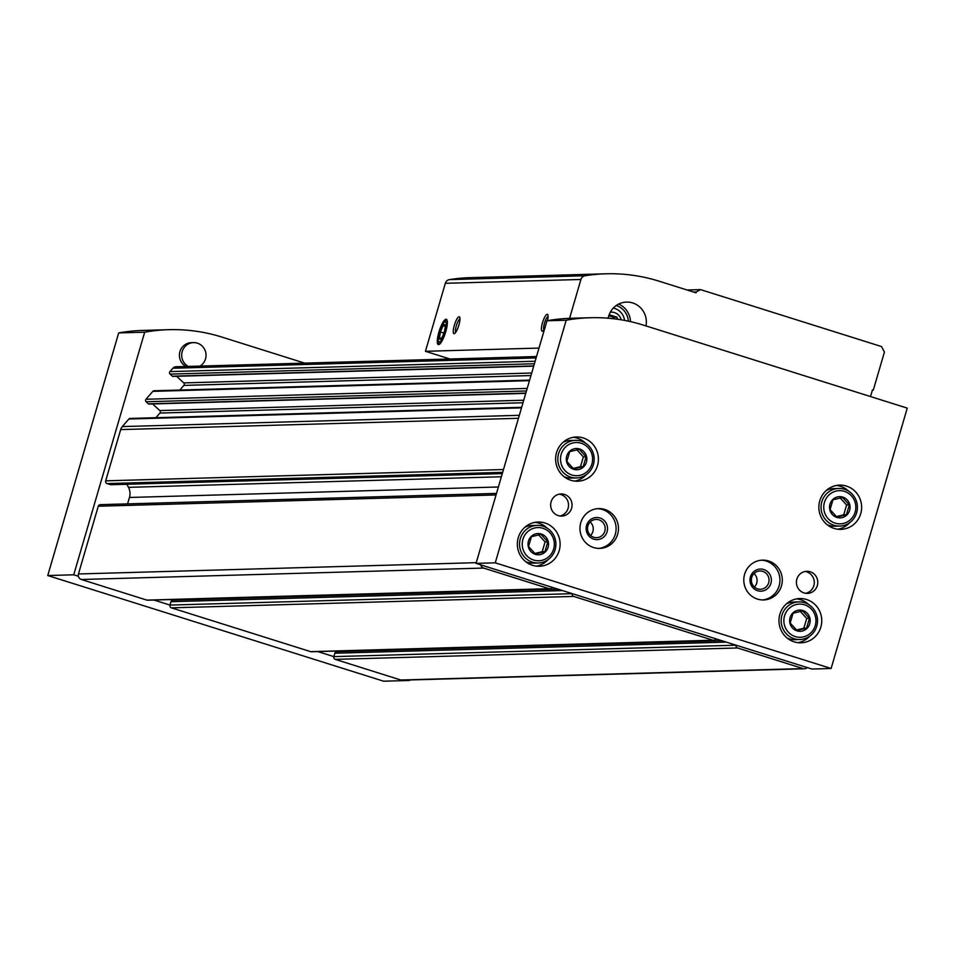 <?xml version="1.0" encoding="UTF-8"?>
<svg xmlns="http://www.w3.org/2000/svg" width="955" height="955" viewBox="0 0 955 955"><rect width="100%" height="100%" fill="white"/><g stroke="black" fill="none" stroke-linecap="round" stroke-linejoin="round"><path stroke-width="1.43" d="M551.811 587.218A2.208 2.137 -91.6 0 1 549.149 588.686L483.612 568.07A4.429 4.274 -91.6 0 1 480.687 564.835M549.829 588.781L147.536 600.206A2.208 2.137 -91.6 0 1 146.843 600.11L81.318 579.494A4.429 4.274 -91.6 0 1 78.453 573.967L98.269 506.234A2.208 2.137 -91.6 0 1 100.251 504.658L496.493 493.413M715.641 638.764A2.208 2.137 -91.6 0 1 712.979 640.232L573.716 596.421A2.208 2.137 -91.6 0 1 572.296 593.664L169.99 605.076L170.981 601.698A2.208 2.137 -91.6 0 1 172.974 600.122L558.09 589.187M713.66 640.327L311.366 651.752A2.208 2.137 -91.6 0 1 310.685 651.656L171.423 607.846A2.208 2.137 -91.6 0 1 169.99 605.076L153.922 600.027M807.25 667.581A4.429 4.274 -91.6 0 1 803.095 668.584L737.558 647.967A2.208 2.137 -91.6 0 1 736.126 645.198L333.832 656.622L334.823 653.232A2.208 2.137 -91.6 0 1 336.805 651.668L721.932 640.733M804.456 668.775L402.151 680.187A4.429 4.274 -91.6 0 1 400.79 679.996L335.253 659.38A2.208 2.137 -91.6 0 1 333.832 656.622L317.752 651.561M502.282 473.608L111.078 484.71A2.208 2.137 -91.6 0 1 110.398 484.615L107.127 483.588A2.208 2.137 -91.6 0 1 105.695 480.831L120.676 429.595A7.962 7.7 -91.6 0 1 122.312 426.587L128.877 419.018A1.767 1.707 -91.6 0 1 130.095 418.433L521.669 407.308M533.714 366.159L172.915 376.401A0.883 0.86 -91.6 0 1 172.318 376.175L170.085 374.109A1.767 1.707 -91.6 0 1 169.954 371.602L172.867 368.248A4.429 4.274 -91.6 0 1 175.935 366.78L536.519 356.537M525.751 393.365L148.956 404.061A0.883 0.86 -91.6 0 1 148.359 403.834L146.127 401.757A1.767 1.707 -91.6 0 1 145.984 399.262L152.836 391.359A1.767 1.707 -91.6 0 1 154.065 390.774L529.631 380.114M349.972 650.653A3.319 3.211 -91.6 0 1 350.019 651.286M186.141 599.107A3.319 3.211 -91.6 0 1 186.189 599.752M127.576 503.882L129.45 497.471A13.274 12.833 -91.6 0 0 128.483 487.348L126.884 484.269M155.892 417.693L159.915 413.061A1.767 1.707 -91.6 0 0 159.772 410.566L152.645 403.953M179.862 390.046L183.873 385.402A1.767 1.707 -91.6 0 0 183.742 382.907L176.615 376.294M304.681 363.127L221.966 337.103A172.604 166.874 88.4 0 0 168.784 329.69A172.604 166.874 88.4 0 0 144.683 332.197L73.738 574.803L78.382 576.259M168.784 329.69L142.796 330.43A172.604 166.874 88.4 0 0 118.695 332.925L144.683 332.197M118.695 332.925L47.75 575.531L73.738 574.803M408.203 680.02L409.743 679.972M47.75 575.531L383.612 681.202L409.6 680.461M200.073 366.087A12.618 12.2 88.4 0 0 193.507 342.618L191.239 342.678A12.618 12.2 88.4 0 0 186.022 366.493M193.507 342.618A12.618 12.2 88.4 0 0 188.278 366.422M586.394 462.208A10.624 10.266 88.4 0 0 574.218 448.778A10.624 10.266 88.4 0 0 569.073 466.374A10.624 10.266 88.4 0 0 586.394 462.208M586.084 456.812L583.219 466.589L573.597 468.905L566.84 461.432L569.705 451.655L579.315 449.339L586.084 456.812L583.362 456.884L580.497 466.661L583.219 466.589M849.628 510.352A10.624 10.266 88.4 0 0 837.451 496.91A10.624 10.266 88.4 0 0 832.306 514.506A10.624 10.266 88.4 0 0 849.628 510.352M849.317 504.944L846.452 514.721L836.831 517.037L830.074 509.576L832.927 499.787L842.549 497.483L849.317 504.944L846.596 505.028L843.731 514.805L846.452 514.721M548.11 547.251A10.624 10.266 88.4 0 0 535.934 533.821A10.624 10.266 88.4 0 0 530.789 551.417A10.624 10.266 88.4 0 0 548.11 547.251M547.8 541.855L544.935 551.632L535.313 553.948L528.557 546.475L531.41 536.698L541.031 534.382L547.8 541.855L545.078 541.927L542.213 551.704L544.935 551.632M809.745 623.782A10.624 10.266 88.4 0 0 797.568 610.352A10.624 10.266 88.4 0 0 792.423 627.948A10.624 10.266 88.4 0 0 809.745 623.782M809.434 618.386L806.569 628.163L796.948 630.467L790.191 623.006L793.044 613.229L802.666 610.913L809.434 618.386L806.712 618.458L803.847 628.235L806.569 628.163M643.479 325.13L907.25 408.119L831.113 668.488L811.905 669.037L476.044 563.378L546.976 320.773A172.604 166.874 -91.6 0 1 571.078 318.266L590.297 317.729A172.604 166.874 -91.6 0 1 643.479 325.13M831.113 668.488L495.251 562.829L476.044 563.378M495.251 562.829L566.196 320.223L546.976 320.773M566.196 320.223A172.604 166.874 -91.6 0 1 590.297 317.729M617.646 534.299A19.912 19.255 88.4 0 0 598.654 508.597A19.912 19.255 88.4 0 0 579.971 529.046A19.912 19.255 88.4 0 0 599.776 548.409A19.912 19.255 88.4 0 0 617.646 534.299M781.476 585.845A19.912 19.255 88.4 0 0 762.484 560.143A19.912 19.255 88.4 0 0 743.802 580.592A19.912 19.255 88.4 0 0 763.618 599.955A19.912 19.255 88.4 0 0 781.476 585.845M551.107 501.817A11.066 10.696 -91.6 0 1 572.045 504.729A11.066 10.696 -91.6 0 1 561.659 516.094A11.066 10.696 -91.6 0 1 551.107 501.817M796.864 579.124A11.066 10.696 -91.6 0 1 817.79 582.037A11.066 10.696 -91.6 0 1 807.417 593.401A11.066 10.696 -91.6 0 1 796.864 579.124M559.212 550.593A22.132 21.392 88.4 0 0 538.107 522.027A22.132 21.392 88.4 0 0 517.347 544.756A22.132 21.392 88.4 0 0 539.36 566.267A22.132 21.392 88.4 0 0 559.212 550.593M860.73 513.683A22.132 21.392 88.4 0 0 839.624 485.128A22.132 21.392 88.4 0 0 818.865 507.845A22.132 21.392 88.4 0 0 840.878 529.356A22.132 21.392 88.4 0 0 860.73 513.683M597.496 465.551A22.132 21.392 88.4 0 0 576.39 436.984A22.132 21.392 88.4 0 0 555.631 459.713A22.132 21.392 88.4 0 0 577.644 481.225A22.132 21.392 88.4 0 0 597.496 465.551M820.846 627.125A22.132 21.392 88.4 0 0 799.741 598.558A22.132 21.392 88.4 0 0 778.982 621.287A22.132 21.392 88.4 0 0 800.994 642.799A22.132 21.392 88.4 0 0 820.846 627.125M815.272 625.525A16.593 16.044 88.4 0 0 796.255 604.527A16.593 16.044 88.4 0 0 788.209 632.031A16.593 16.044 88.4 0 0 815.272 625.525M816.752 626.182A18.814 18.181 88.4 0 0 798.81 601.913A18.814 18.181 88.4 0 0 781.166 621.227A18.814 18.181 88.4 0 0 799.884 639.516A18.814 18.181 88.4 0 0 816.752 626.182M798.81 601.913L793.724 602.056A18.814 18.181 88.4 0 0 786.431 603.87M787.409 638.262A18.814 18.181 88.4 0 0 794.799 639.659L799.884 639.516M808.837 604.682A22.132 21.392 88.4 0 0 796.697 598.869M797.938 642.655A22.132 21.392 88.4 0 0 809.733 636.173M591.921 463.951A16.593 16.044 88.4 0 0 572.905 442.953A16.593 16.044 88.4 0 0 564.859 470.457A16.593 16.044 88.4 0 0 591.921 463.951M593.401 464.608A18.814 18.181 88.4 0 0 575.471 440.339A18.814 18.181 88.4 0 0 557.827 459.653A18.814 18.181 88.4 0 0 576.534 477.942A18.814 18.181 88.4 0 0 593.401 464.608M575.471 440.339L570.386 440.482A18.814 18.181 88.4 0 0 563.08 442.296M564.059 476.688A18.814 18.181 88.4 0 0 571.448 478.085L576.534 477.942M585.487 443.108A22.132 21.392 88.4 0 0 573.346 437.295M574.588 481.081A22.132 21.392 88.4 0 0 586.382 474.599M855.155 512.083A16.593 16.044 88.4 0 0 836.138 491.085A16.593 16.044 88.4 0 0 828.092 518.589A16.593 16.044 88.4 0 0 855.155 512.083M856.635 512.751A18.814 18.181 88.4 0 0 838.693 488.471A18.814 18.181 88.4 0 0 821.049 507.785A18.814 18.181 88.4 0 0 839.767 526.074A18.814 18.181 88.4 0 0 856.635 512.751M838.693 488.471L833.608 488.614A18.814 18.181 88.4 0 0 826.314 490.428M827.281 524.82A18.814 18.181 88.4 0 0 834.682 526.217L839.767 526.074M848.72 491.24A22.132 21.392 88.4 0 0 836.568 485.438M837.822 529.225A22.132 21.392 88.4 0 0 849.616 522.731M553.637 548.994A16.593 16.044 88.4 0 0 534.621 527.996A16.593 16.044 88.4 0 0 526.575 555.5A16.593 16.044 88.4 0 0 553.637 548.994M555.118 549.65A18.814 18.181 88.4 0 0 537.176 525.381A18.814 18.181 88.4 0 0 519.532 544.696A18.814 18.181 88.4 0 0 538.25 562.984A18.814 18.181 88.4 0 0 555.118 549.65M537.176 525.381L532.09 525.525A18.814 18.181 88.4 0 0 524.796 527.339M525.763 561.731A18.814 18.181 88.4 0 0 533.165 563.128L538.25 562.984M547.203 528.151A22.132 21.392 88.4 0 0 535.063 522.337M536.304 566.124A22.132 21.392 88.4 0 0 548.098 559.642M803.847 628.235L796.458 630.014M800.338 611.427L806.712 618.458M542.213 551.704L534.824 553.482M538.704 534.895L545.078 541.927M843.731 514.805L836.341 516.583M840.221 497.997L846.596 505.028M580.497 466.661L573.107 468.439M576.987 449.853L583.362 456.884M805.041 571.484A11.066 10.696 -91.6 0 1 805.662 593.306M559.284 494.177A11.066 10.696 -91.6 0 1 559.905 515.998M754.402 587.038A9.144 8.846 88.4 0 0 754.02 573.549M768.656 582.789A9.144 8.846 88.4 0 0 759.929 570.983A9.144 8.846 88.4 0 0 751.346 580.377A9.144 8.846 88.4 0 0 768.656 582.789M770.912 583.338A11.066 10.696 88.4 0 0 758.234 569.335A11.066 10.696 88.4 0 0 752.874 587.671A11.066 10.696 88.4 0 0 770.912 583.338M762.424 599.943A19.912 19.255 88.4 0 0 779.113 585.916A19.912 19.255 88.4 0 0 761.302 560.215M590.572 535.492A9.144 8.846 88.4 0 0 590.19 522.015M604.813 531.243A9.144 8.846 88.4 0 0 596.087 519.436A9.144 8.846 88.4 0 0 587.516 528.831A9.144 8.846 88.4 0 0 604.813 531.243M607.082 531.792A11.066 10.696 88.4 0 0 594.404 517.789A11.066 10.696 88.4 0 0 589.044 536.125A11.066 10.696 88.4 0 0 607.082 531.792M598.594 548.409A19.912 19.255 88.4 0 0 615.271 534.37A19.912 19.255 88.4 0 0 597.46 508.669M449.936 358.996L425.441 351.297L445.328 283.313A5.312 5.133 -91.6 0 1 449.447 279.612A172.604 166.874 -91.6 0 1 470.349 277.654L605.959 273.799A172.604 166.874 -91.6 0 1 659.141 281.212L696.004 292.815L696.255 291.967L693.557 292.039M539.002 348.074L425.441 351.297M696.255 291.967L700.516 289.604L881.549 346.57L884.414 352.085L873.264 390.189L872.369 390.213M873.264 390.189L872.452 389.927L870.506 396.564M445.71 331.827A13.274 3.211 -72.5 0 0 446.94 319.901A13.274 3.211 -72.5 0 0 439.252 330.955A13.274 3.211 -72.5 0 0 439.228 344.433A13.274 3.211 -72.5 0 0 445.71 331.827M544.768 328.353A8.846 2.149 107.5 0 1 542.691 331.051A8.846 2.149 107.5 0 1 542.488 322.778A8.846 2.149 107.5 0 1 547.836 314.696A8.846 2.149 107.5 0 1 547.525 320.677M454.341 325.285A8.846 2.149 107.5 0 1 459.689 317.203A8.846 2.149 107.5 0 1 458.651 325.858A8.846 2.149 107.5 0 1 454.544 333.558A8.846 2.149 107.5 0 1 454.341 325.285M569.574 318.313L580.927 279.469A5.312 5.133 -91.6 0 1 585.057 275.756A172.604 166.874 -91.6 0 1 605.959 273.799M700.516 289.604L687.039 289.998M645.974 325.918A19.912 19.255 88.4 0 0 626.528 302.078A19.912 19.255 88.4 0 0 608.18 318.206M621.239 319.83A10.278 9.944 88.4 0 0 610.281 312.237M617.503 319.257L617.037 317.191L609.947 314.959L608.645 316.212M624.582 320.414A14.707 14.218 88.4 0 0 613.313 308.047M628.342 321.167A17.703 17.118 88.4 0 0 616.25 305.505M630.503 321.632A19.912 19.255 88.4 0 0 618.661 304.06M455.726 332.328A7.174 1.743 107.5 0 1 456.323 325.762A7.174 1.743 107.5 0 1 459.964 318.886M543.873 329.821A7.174 1.743 107.5 0 1 544.469 323.256A7.174 1.743 107.5 0 1 548.098 316.392M613.993 318.791L613.647 317.287L617.037 317.191M613.647 317.287L609.039 315.842M445.149 325.548L443.192 325.595A7.664 1.862 -72.5 0 0 440.362 331.982A7.664 1.862 -72.5 0 0 439.479 338.297A7.664 1.862 -72.5 0 0 441.007 338.75A7.664 1.862 -72.5 0 0 441.437 338.249A7.664 1.862 -72.5 0 0 444.278 331.863A7.664 1.862 -72.5 0 0 445.161 325.571A7.664 1.862 -72.5 0 0 445.149 325.548A7.664 1.862 -72.5 0 0 443.192 325.595L440.362 331.982L439.479 338.297L441.437 338.249M445.269 321.823A10.565 2.555 -72.5 0 0 444.123 322.504A10.565 2.555 -72.5 0 0 439.873 331.158A10.565 2.555 -72.5 0 0 438.405 340.672A10.565 2.555 -72.5 0 0 444.147 334.501A10.565 2.555 -72.5 0 0 445.269 321.823M442.081 339.12L439.479 338.297M443.896 333.092L440.362 331.982M445.221 326.24L443.192 325.595M483.612 568.07L81.318 579.494M549.149 588.686L146.843 600.11M573.716 596.421L171.423 607.846M712.979 640.232L310.685 651.656M737.558 647.967L335.253 659.38M803.095 668.584L400.79 679.996M518.458 418.302L120.676 429.595M503.476 469.538L105.695 480.831M496.051 494.941L98.269 506.234M476.247 562.674L78.453 573.967M536.113 357.934L172.867 368.248M535.146 361.241L169.954 371.602M529.464 380.663L152.836 391.359M527.196 388.434L145.984 399.262M521.514 407.869L128.877 419.018M519.329 415.318L122.312 426.587M726.337 642.118L334.823 653.232M717.157 639.229L715.414 639.277M562.495 590.572L170.981 601.698M553.327 587.695L551.584 587.743M498.379 486.99L129.45 497.471M501.363 476.772L128.483 487.348M502.318 473.489L110.398 484.615M502.652 472.355L107.127 483.588M523.006 402.759L159.915 413.061M523.746 400.229L159.772 410.566M525.823 393.114L148.359 403.834M526.456 390.965L146.127 401.757M530.956 375.554L183.873 385.402M531.696 373.023L183.742 382.907M533.785 365.908L172.318 376.175M534.406 363.76L170.085 374.109M580.927 279.469L445.328 283.313M585.057 275.756L449.447 279.612M438.405 340.672L438.846 343.382M444.123 322.504L446.033 320.546"/></g></svg>
